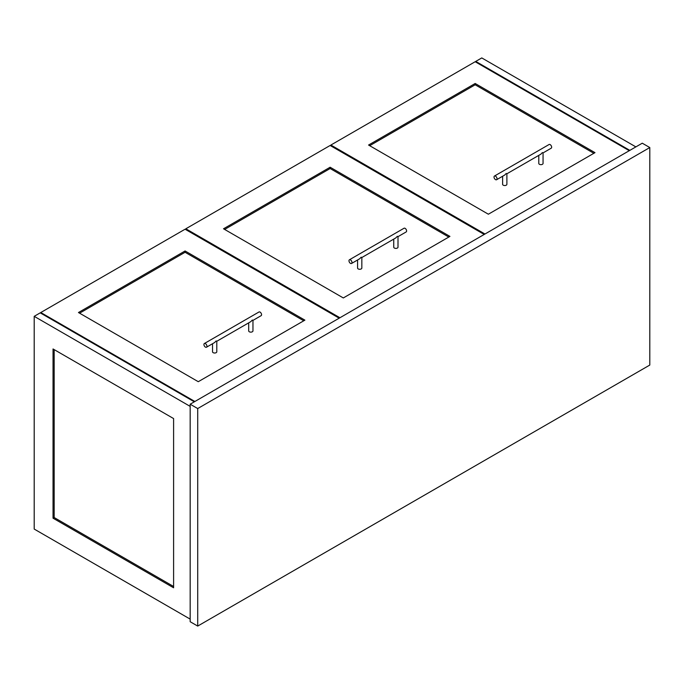 <?xml version="1.0" encoding="UTF-8"?>
<svg xmlns="http://www.w3.org/2000/svg" width="684" height="684" viewBox="0 0 684 684"><rect width="100%" height="100%" fill="white"/><g stroke="black" fill="none" stroke-linecap="round" stroke-linejoin="round"><path stroke-width="1.03" d="M197.71 626.074L190.169 621.722L190.169 404.21L642.267 143.195L649.8 147.547L649.8 365.059L197.71 626.074L197.71 408.553L190.169 404.21M649.8 147.547L197.71 408.553M194.316 401.816L40.228 312.853L34.2 316.333L190.169 406.382M53.036 348.96L53.036 518.181L173.599 587.787L173.599 418.565L53.036 348.96M190.169 619.114L34.2 529.065L34.2 316.333M54.164 349.609L54.164 517.531L53.036 518.181M54.164 517.531L173.599 586.487M475.748 62.064L475.748 61.406L629.836 150.369M635.864 146.889L481.775 57.926L475.748 61.406M629.271 150.694L475.175 61.731L330.885 145.042L330.885 145.914M330.885 145.042L484.973 234.005M488.367 214.212L594.986 152.652L475.175 83.482L368.556 145.042L488.367 214.212M593.857 153.31L475.175 84.79L369.693 145.692M475.175 84.79L475.175 83.482M339.178 318.18L185.082 229.217L40.792 312.528L40.792 313.178M40.792 312.528L194.88 401.491M185.082 250.968L78.463 312.528L198.274 381.698L304.893 320.138L185.082 250.968L185.082 252.276L79.6 313.178M303.764 320.787L185.082 252.276M484.221 234.441L330.133 145.478L185.843 228.781L185.843 229.653M185.843 228.781L339.931 317.744M343.317 297.95L449.935 236.399L330.133 167.229L223.514 228.781L343.317 297.95M448.807 237.049L330.133 168.529L224.643 229.439M330.133 168.529L330.133 167.229M361.212 257.167L359.707 258.757L351.542 263.477A2.129 1.231 -120 0 0 351.867 261.767A2.129 1.231 -120 0 0 350.473 259.886A2.129 1.231 -120 0 0 349.413 259.783A2.129 1.231 -120 0 0 349.088 261.493A2.129 1.231 -120 0 0 350.473 263.366A2.129 1.231 -120 0 0 351.542 263.477M357.578 259.988L357.578 268.043A2.129 1.231 0 0 0 358.202 268.915A2.129 1.231 0 0 0 360.519 269.18A2.129 1.231 0 0 0 361.836 268.043L361.836 257.526L395.874 237.878L397.378 236.288M393.745 239.109L393.745 247.163A2.129 1.231 0 0 0 394.369 248.036A2.129 1.231 0 0 0 396.686 248.301A2.129 1.231 0 0 0 398.002 247.163L398.002 236.647L406.168 231.936A2.129 1.231 -120 0 0 406.493 230.226A2.129 1.231 -120 0 0 405.108 228.345A2.129 1.231 -120 0 0 404.039 228.242L349.413 259.783M506.263 173.428L504.749 175.018L496.593 179.73A2.129 1.231 -120 0 0 496.917 178.028A2.129 1.231 -120 0 0 495.524 176.147A2.129 1.231 -120 0 0 494.455 176.044A2.129 1.231 -120 0 0 494.13 177.746A2.129 1.231 -120 0 0 495.524 179.627A2.129 1.231 -120 0 0 496.593 179.73M502.62 176.25L502.62 184.304A2.129 1.231 0 0 0 503.244 185.176A2.129 1.231 0 0 0 505.57 185.441A2.129 1.231 0 0 0 506.887 184.304L506.887 173.787L540.924 154.139L542.429 152.549M538.787 155.371L538.787 163.425A2.129 1.231 0 0 0 539.411 164.288A2.129 1.231 0 0 0 541.737 164.562A2.129 1.231 0 0 0 543.053 163.425L543.053 152.908L551.219 148.189A2.129 1.231 -120 0 0 551.543 146.487A2.129 1.231 -120 0 0 550.15 144.606A2.129 1.231 -120 0 0 549.09 144.504L494.455 176.044M216.17 340.914L214.656 342.504L206.5 347.216A2.129 1.231 -120 0 0 206.825 345.506A2.129 1.231 -120 0 0 205.431 343.633A2.129 1.231 -120 0 0 204.362 343.522A2.129 1.231 -120 0 0 204.037 345.232A2.129 1.231 -120 0 0 205.431 347.113A2.129 1.231 -120 0 0 206.5 347.216M212.527 343.736L212.527 351.79A2.129 1.231 0 0 0 213.151 352.653A2.129 1.231 0 0 0 215.477 352.927A2.129 1.231 0 0 0 216.794 351.79L216.794 341.273L250.831 321.617L252.336 320.026M248.694 322.848L248.694 330.902A2.129 1.231 0 0 0 249.318 331.774A2.129 1.231 0 0 0 251.644 332.039A2.129 1.231 0 0 0 252.96 330.902L252.96 320.394L261.126 315.675A2.129 1.231 -120 0 0 261.45 313.965A2.129 1.231 -120 0 0 260.057 312.092A2.129 1.231 -120 0 0 258.997 311.981L204.362 343.522"/></g></svg>
